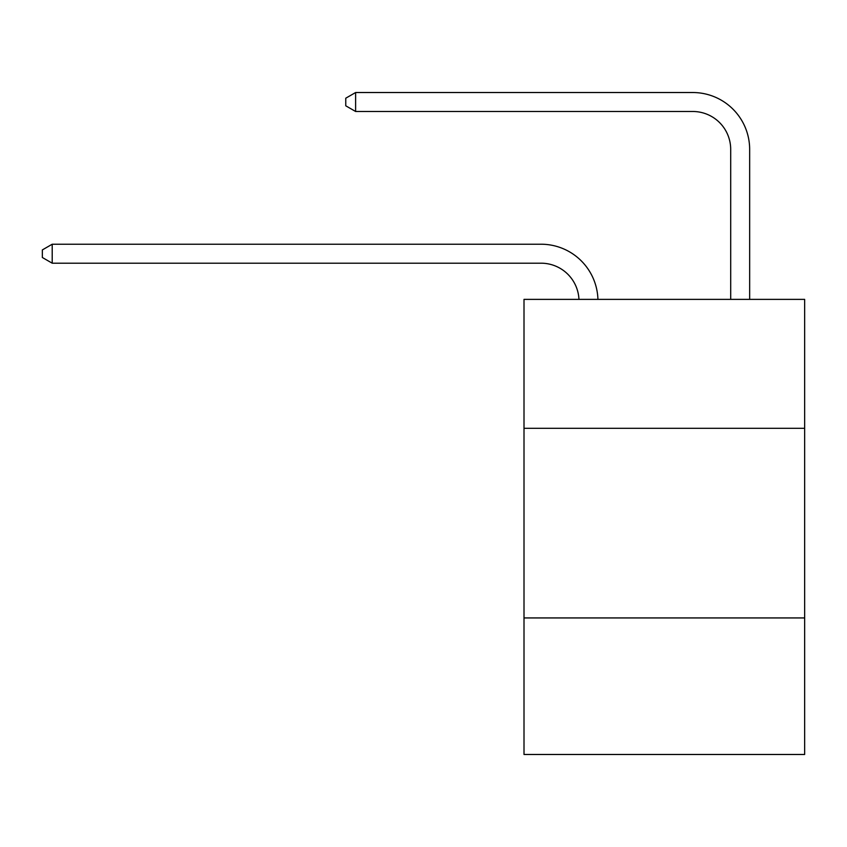 <?xml version="1.0" encoding="UTF-8"?>
<svg xmlns="http://www.w3.org/2000/svg" width="847" height="847" viewBox="0 0 847 847"><rect width="100%" height="100%" fill="white"/><g stroke="black" fill="none" stroke-linecap="round" stroke-linejoin="round"><path stroke-width="1.27" d="M804.65 428.317L804.65 299.372L524.007 299.372L524.007 428.317L804.65 428.317L804.65 754.476L524.007 754.476L524.007 428.317M804.65 617.939L524.007 617.939M541.064 263.195A37.924 37.924 178.8 0 1 578.956 299.372A37.924 37.924 0 0 0 541.064 263.195L52.207 263.195L42.35 257.499L42.35 249.918L52.207 244.222L541.064 244.222A56.887 56.887 -1.2 0 1 597.929 299.372M730.696 299.372L730.696 149.411A37.924 37.924 0 0 0 692.772 111.486L355.613 111.486L345.756 105.801L345.756 98.21L355.613 92.524L692.772 92.524A56.887 56.887 0 0 1 749.659 149.411L749.659 299.372M730.696 149.411A37.924 37.924 0 0 0 692.772 111.486A37.924 37.924 0 0 1 730.696 149.411A37.924 37.924 0 0 0 692.772 111.486A37.924 37.924 0 0 1 730.696 149.411A37.924 37.924 0 0 0 692.772 111.486A37.924 37.924 0 0 1 730.696 149.411A37.924 37.924 0 0 0 692.772 111.486A37.924 37.924 0 0 1 730.696 149.411A37.924 37.924 0 0 0 692.772 111.486A37.924 37.924 0 0 1 730.696 149.411A37.924 37.924 0 0 0 692.772 111.486A37.924 37.924 0 0 1 730.696 149.411A37.924 37.924 0 0 0 692.772 111.486A37.924 37.924 0 0 1 730.696 149.411A37.924 37.924 0 0 0 692.772 111.486M355.613 111.486L355.613 92.524L692.772 92.524M52.207 244.222L52.207 263.195"/></g></svg>
